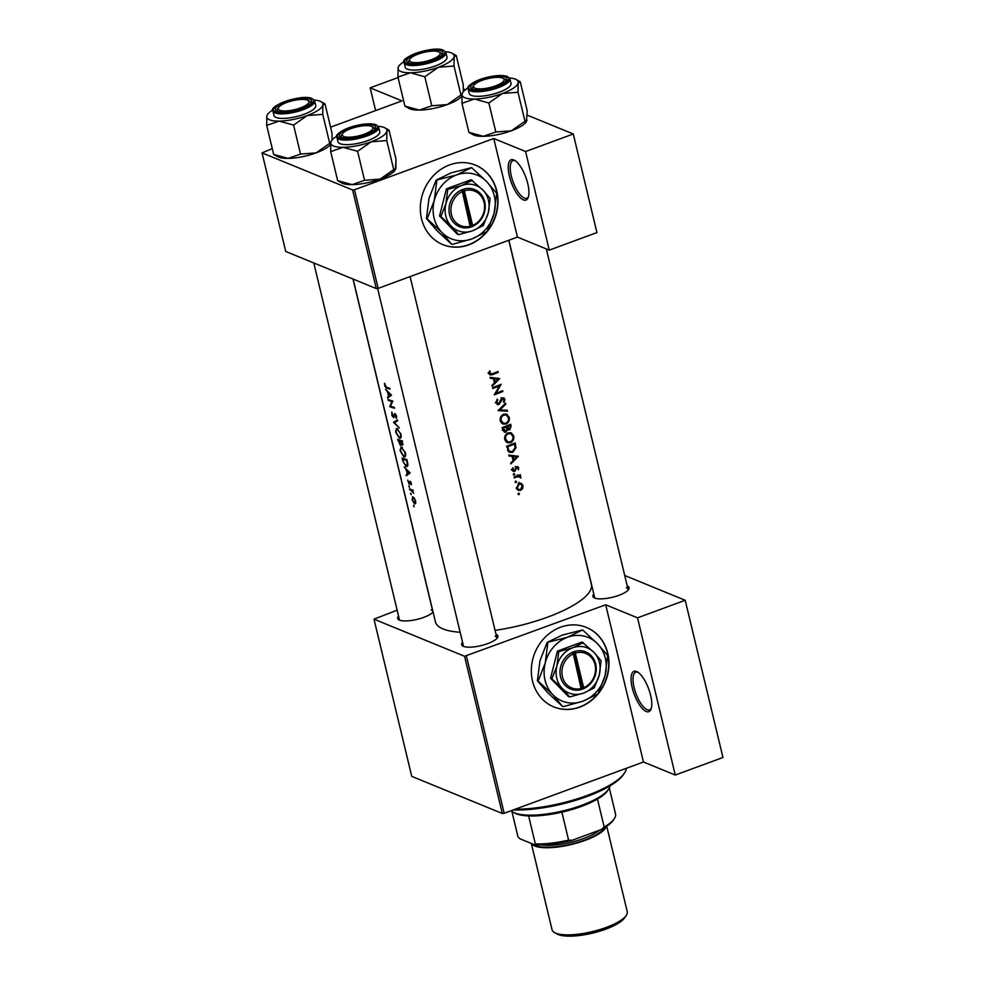 <?xml version="1.0" encoding="UTF-8"?>
<svg xmlns="http://www.w3.org/2000/svg" width="985" height="985" viewBox="0 0 985 985"><rect width="100%" height="100%" fill="white"/><g stroke="black" fill="none" stroke-linecap="round" stroke-linejoin="round"><path stroke-width="1.48" d="M523.392 199.893A21.485 7.695 69.8 0 1 509.417 176.155A21.485 7.695 69.8 0 1 513.801 159.927A21.485 7.695 69.8 0 1 514.515 160.272A21.485 7.695 69.8 0 1 525.818 177.251A21.485 7.695 69.8 0 1 528.219 197.505A21.485 7.695 69.8 0 1 523.392 199.893M515.303 160.777A20.045 7.19 -110.2 0 0 512.926 160.629A20.045 7.19 -110.2 0 0 512.101 178.925A20.045 7.19 -110.2 0 0 524.328 198.096A20.045 7.19 -110.2 0 0 526.778 198.268A20.045 7.19 -110.2 0 0 528.502 196.618M646.222 711.49A21.485 7.695 69.8 0 1 632.235 687.739A21.485 7.695 69.8 0 1 636.618 671.511A21.485 7.695 69.8 0 1 637.344 671.868A21.485 7.695 69.8 0 1 648.647 688.835A21.485 7.695 69.8 0 1 651.048 709.101A21.485 7.695 69.8 0 1 646.222 711.49M638.132 672.361A20.045 7.19 -110.2 0 0 635.744 672.226A20.045 7.19 -110.2 0 0 634.919 690.522A20.045 7.19 -110.2 0 0 647.157 709.692A20.045 7.19 -110.2 0 0 649.595 709.853A20.045 7.19 -110.2 0 0 651.319 708.203M607.794 653.326A42.971 38.107 112.3 0 0 586.444 627.42A42.971 38.107 112.3 0 0 545.321 637.049A42.971 38.107 112.3 0 0 532.516 681.041A42.971 38.107 112.3 0 0 553.865 706.934A42.971 38.107 112.3 0 0 594.989 697.318A42.971 38.107 112.3 0 0 607.794 653.326M598.264 693.292A42.971 38.107 112.3 0 0 607.548 653.227A42.971 38.107 112.3 0 0 586.321 627.371M627.236 585.989A18.616 5.418 166.5 0 1 627.322 586.026A18.616 5.418 166.5 0 1 628.639 589.498A18.616 5.418 166.5 0 1 612.953 597.144A18.616 5.418 166.5 0 1 594.706 598.043A18.616 5.418 166.5 0 1 594.152 597.784A18.616 5.418 166.5 0 1 593.82 594.017M508.876 240.242L594.62 597.378A17.188 4.999 -13.5 0 0 595.112 598.19M495.984 634.303A18.616 5.418 166.5 0 1 496.083 634.34A18.616 5.418 166.5 0 1 497.4 637.812A18.616 5.418 166.5 0 1 481.702 645.458A18.616 5.418 166.5 0 1 463.455 646.357A18.616 5.418 166.5 0 1 462.901 646.098A18.616 5.418 166.5 0 1 462.568 642.331M463.369 645.692L377.6 288.42L463.369 645.692A17.188 4.999 -13.5 0 0 463.861 646.505M433.055 612.017A18.616 5.418 166.5 0 1 417.074 619.38A18.616 5.418 166.5 0 1 399.442 620.119A18.616 5.418 166.5 0 1 398.9 619.861A18.616 5.418 166.5 0 1 398.556 616.105M399.368 619.454L313.784 262.958L399.368 619.454A17.188 4.999 -13.5 0 0 399.848 620.267M496.809 191.028A42.971 38.107 112.3 0 0 475.459 165.135A42.971 38.107 112.3 0 0 434.323 174.751A42.971 38.107 112.3 0 0 421.531 218.744A42.971 38.107 112.3 0 0 442.868 244.637A42.971 38.107 112.3 0 0 484.004 235.021A42.971 38.107 112.3 0 0 496.809 191.028M487.279 231.007A42.971 38.107 112.3 0 0 496.563 190.93A42.971 38.107 112.3 0 0 475.336 165.074M490.321 378.289L493.448 378.659L494.458 382.882L491.995 385.307L492.217 386.219L499.703 378.572L490.099 377.366L490.321 378.289M498.755 403.715L496.846 402.434L497.807 399.848L497.179 399.221L495.947 402.767L497.425 404.552L498.952 404.552L502.658 398.642L504.049 399.578L503.409 401.831L504.111 402.385L504.911 399.307L503.754 397.792L501.267 398.851L498.755 403.715L495.369 402.693M501.747 398.26L504.049 399.578M505.613 403.197L498.078 410.61L507.534 411.213L507.324 410.314L499.912 409.858L505.834 404.096L505.613 403.197M508.1 432.895C505.428 434.225 504.32 436.441 504.776 439.519L507.398 442.708L510.501 442.684C513.16 441.329 514.232 439.076 513.702 435.936L511.24 432.858L508.1 432.895M515.143 442.893A80.204 23.357 166.5 0 1 506.635 446.242L509.54 452.361L512.68 452.287L516.005 447.867L515.143 442.893M513.875 473.625L513.333 474.671L514.256 475.189L514.786 474.13L513.739 473.699M513.333 474.671L514.256 475.189L513.394 474.832M512.631 467.838L512.237 470.104L513.308 471.421L514.564 471.421L516.965 467.481L518.012 468.035L518.307 469.833L518.763 467.74L516.731 466.656L514.33 470.596L513.013 469.771L513.357 468.171L512.631 467.838M514.33 470.596L512.163 469.426M517.876 466.631L516.731 466.656M516.054 467.112L518.012 468.035M508.974 456.006L512.101 456.375L513.111 460.598L510.661 463.024L510.883 463.935L518.356 456.289L508.752 455.082L508.974 456.006M489.422 370.988L488.942 373.611L490.025 375.014L492.512 374.632A80.204 23.357 -13.5 0 0 498.213 372.355L498.004 371.517A80.204 23.357 166.5 0 1 492.401 373.771L489.853 373.315L490.21 371.222L489.422 370.988M488.055 373.093L490.505 374.103L488.868 372.921M520.314 474.659A80.204 23.357 166.5 0 1 514.035 477.085L514.232 477.922A80.204 23.357 -13.5 0 0 516.374 477.122L518.566 476.444L520.979 477.934L519.6 475.866A80.204 23.357 -13.5 0 0 520.511 475.496L520.314 474.659M520.006 476.001L518.467 475.398M517.211 475.89L520.228 477.269M518.553 493.116L518.012 494.162L518.935 494.667L519.464 493.62L518.418 493.19M518.012 494.162L518.935 494.667L518.073 494.322M521.028 483.229L518.972 483.315L516.546 488.067L518.393 490.358L520.659 490.358L522.653 488.56L523.047 485.568L521.176 483.278M515.66 481.037L515.118 482.084L516.029 482.601L516.571 481.542L515.512 481.111M515.118 482.084L516.029 482.601L515.167 482.244M505.317 426.394L506.462 426.862L506.906 429.201L509.75 429.879L511.104 426.062L510.661 424.239A80.204 23.357 166.5 0 1 502.153 427.588L504.32 432.169L505.945 432.156L507.706 429.522L508.285 429.916M503.63 414.242C500.946 415.584 499.838 417.788 500.294 420.866L502.916 424.055L506.019 424.03C508.691 422.676 509.75 420.423 509.233 417.283L506.77 414.205L503.63 414.242M501.082 384.31A80.204 23.357 166.5 0 1 492.562 387.659L492.771 388.496A80.204 23.357 -13.5 0 0 499.493 385.886L494.285 394.825A80.204 23.357 -13.5 0 0 502.806 391.488L502.596 390.651A80.204 23.357 166.5 0 1 495.947 393.298L501.082 384.31M508.765 240.278L591.369 584.351A80.204 23.357 166.5 0 1 495.049 630.375M460.155 632.259A80.204 23.357 166.5 0 1 443.115 628.947A80.204 23.357 166.5 0 1 435.395 621.794L353.123 279.075M384.482 383.251L384.889 386.403L386.613 388.065A80.204 23.357 -13.5 0 0 389.998 389.075L389.789 388.238A80.204 23.357 166.5 0 1 386.452 387.253L384.482 383.251M391.464 395.17L385.566 389.198L387.548 392.067L388.57 396.29L387.684 398.038L391.464 395.17M392.867 401.03A80.204 23.357 166.5 0 1 388.028 399.479L388.225 400.316A80.204 23.357 -13.5 0 0 391.931 401.572L389.752 406.645A80.204 23.357 -13.5 0 0 394.591 408.209L394.382 407.371A80.204 23.357 166.5 0 1 390.491 406.177L392.867 401.03M393.938 417.369L395.059 414.377L396.327 418.403L396.623 416.15L394.837 413.528L393.163 416.754L391.808 412.001L391.919 415.658L393.692 417.591M394.296 416.298L393.163 416.754M394.554 414.808L395.675 414.156M397.398 419.918L393.507 422.306L399.319 427.933L394.456 422.737L397.62 420.817L397.398 419.918M397.066 428.512L395.601 431.024L395.871 432.563L399.442 438.325C400.993 438.547 401.498 437.143 400.944 434.126L396.339 428.487M400.846 445.158L400.193 445.392L400.981 444.001L402.299 445.392L402.446 440.96A80.204 23.357 166.5 0 1 397.62 439.409L400.575 445.405M401.535 447.165L400.082 449.677L400.353 451.216L403.912 456.978C405.475 457.2 405.968 455.796 405.414 452.78L400.809 447.141M407.63 465.979L406.152 466.521L407.901 464.403L406.928 459.613A80.204 23.357 166.5 0 1 402.089 458.062L402.791 460.955L406.152 466.521L407.039 466.545M410.117 472.886L404.219 466.915L406.214 469.783L407.224 474.007L406.349 475.755L410.117 472.886M407.716 480.089L409.169 484.226L410.179 482.047L411.238 484.805L411.336 483.216L409.969 481.209L408.947 483.389L407.716 480.089M409.92 482.182L410.733 481.85M409.034 485.802L409.403 487.353L408.812 486.036M412.924 490.087A80.204 23.357 166.5 0 1 409.501 488.905L409.698 489.742A80.204 23.357 -13.5 0 0 410.782 490.161L413.638 493.288L412.58 490.764A80.204 23.357 -13.5 0 0 413.121 490.924L412.924 490.087M410.807 493.214L411.188 494.765L410.597 493.46M412.912 496.933L412.075 499.826L414.599 503.988L415.633 503.458L415.621 501.045L414.389 498.275L412.395 496.908M415.535 503.643L414.599 503.988L415.633 503.458M413.712 505.293L414.082 506.844L413.491 505.527M352.618 189.982L354.477 189.773L378.154 288.359L376.282 288.568L352.618 189.982L262.047 152.872L272.266 148.624M330.591 127.163L401.978 100.889L370.151 87.837L398.051 77.569M466.422 656.059L504.172 813.278L502.301 813.487L464.563 656.281L605.701 604.79L637.529 617.829L685.203 600.284L624.712 575.486M504.172 813.278L643.451 761.996L605.701 604.79M354.477 189.773L493.756 138.503L517.433 237.089L549.248 250.128L525.584 151.542L573.258 133.985L527.394 115.196M465.363 89.77L463.393 88.958M573.258 133.985L596.935 232.583L549.248 250.128M378.154 288.359L517.433 237.089M262.047 152.872L285.724 251.458L376.282 288.568M525.584 151.542L493.756 138.503M442.757 244.588A42.971 38.107 112.3 0 0 486.627 231.807M464.563 656.281L373.992 619.159L397.14 610.171M685.203 600.284L722.953 757.49L675.267 775.047L643.451 761.996M502.301 813.487L411.742 776.365L373.992 619.159M627.987 590.298A17.188 4.999 -13.5 0 0 628.048 589.35A17.188 4.999 -13.5 0 0 626.386 587.823M496.736 638.612A17.188 4.999 -13.5 0 0 496.797 637.664A17.188 4.999 -13.5 0 0 495.147 636.138M432.723 612.375A17.188 4.999 -13.5 0 0 432.797 611.439A17.188 4.999 -13.5 0 0 431.135 609.9M553.742 706.885A42.971 38.107 112.3 0 0 597.612 694.093M637.529 617.829L675.267 775.047M409.021 473.785L406.128 474.844M410.129 472.935L407.224 474.007M409.095 472.665L407.593 473.736L406.793 470.399L409.649 472.468M410.055 472.825L407.593 473.736M411.422 483.906L410.782 484.14M409.957 482.121L409.304 482.354M412.986 490.358L412.001 490.715M410.708 489.373L409.698 489.742M497.093 371.899L498.213 372.355M489.717 373.783L489.065 373.98M488.942 372.293L489.84 372.662M415.165 500.909L414.402 503.15L412.456 499.986L413.109 497.77L415.547 500.774M415.793 502.806L414.402 503.15M413.651 497.413L412.727 497.757L413.774 497.523M402.742 459.072A80.204 23.357 -13.5 0 0 406.583 460.315L407.285 463.787L405.955 465.683L403.752 462.851L402.742 459.072L403.788 458.69M407.864 465.252L405.955 465.683M404.872 452.681C405.34 455.119 404.946 456.277 403.715 456.141L400.784 451.364C400.267 448.963 400.587 447.843 401.745 448.003L405.352 452.497M405.586 455.686L403.715 456.141M402.299 447.559L401.166 447.978L402.496 447.719M402.102 441.662L402.089 444.555L400.476 441.194A80.204 23.357 -13.5 0 0 402.102 441.662L402.582 441.489M403.136 444.26L402.089 444.555M401.658 440.751L400.476 441.194M399.972 441.034L399.996 444.555L398.26 440.43A80.204 23.357 -13.5 0 0 399.972 441.034L401.129 440.615M400.981 444.284L399.996 444.555M399.307 440.036L398.26 440.43M400.402 434.028C400.858 436.466 400.476 437.623 399.245 437.488L396.315 432.71C395.785 430.31 396.105 429.189 397.263 429.349L400.87 433.856M401.104 437.032L399.245 437.488M397.817 428.918L396.684 429.325L398.026 429.066M397.608 420.804L393.507 422.306M397.09 421.124L393.544 422.43M396.746 417.221L395.822 417.566M390.762 406.276L389.752 406.645M390.491 406.165L389.703 406.46M392.904 401.215L391.931 401.572M389.247 399.947L388.225 400.316M390.356 396.068L387.462 397.127M391.476 395.231L388.57 396.29M390.442 394.948L388.94 396.019L388.139 392.683L390.996 394.751M391.402 395.12L388.94 396.019M508.802 455.267L512.101 456.375M516.731 456.892L513.887 459.823L513.087 456.486L516.731 456.892L510.686 455.501L513.087 456.486M512.828 459.379L513.887 459.823M516.509 467.062L518.763 467.74M515.684 467.616L516.46 467.937M514.65 470.399L515.463 470.731M513.037 469.734L512.126 470.424M512.372 470.522L514.564 471.421M512.619 467.875L513.357 468.171M519.378 475.041L520.511 475.496M517.26 474.905L521.016 477.122M518.713 476.174L518.676 476.986M520.228 477.627L520.979 477.934M519.058 482.416L520.745 484.62M522.013 485.137L523.047 485.568M521.915 488.252L522.653 488.56M518.307 489.348L520.659 490.358M518.258 489.373L517.297 489.582M522.284 485.864L520.462 489.533L518.726 489.533L517.334 487.772L519.169 484.152L520.856 484.127L522.284 485.864M516.435 487.415L517.334 487.772M518.172 483.733L519.169 484.152M515.106 447.498L516.005 447.867M511.301 451.721L512.68 452.287M509.91 451.438L508.482 451.647M507.731 446.747A80.204 23.357 -13.5 0 0 514.502 444.087L515.106 447.707L512.483 451.45L510.131 451.536L508.851 450.391L507.731 446.747L506.647 446.303M513.37 443.632L514.502 444.087M507.521 449.849L508.851 450.391M510.058 432.575L511.092 433.856M512.569 435.469L513.702 435.936M509.085 442.105L510.501 442.684M507.731 441.834L506.228 442.006M512.865 436.33C513.296 438.867 512.446 440.714 510.304 441.846L507.792 441.859L505.662 439.15C505.268 436.65 506.142 434.841 508.309 433.732L510.759 433.695L512.865 436.33M504.64 438.731L505.662 439.15M505.268 440.812L507.792 441.859M507.275 433.301L508.309 433.732M507.866 428.746L509.75 429.879M503.938 430.974L505.945 432.156M508.9 424.978L510.292 426.567L509.54 429.041L506.265 428.093M509.54 429.041L507.324 426.517A80.204 23.357 -13.5 0 0 510.021 425.434M505.551 426.308L507.46 427.084M506.191 426.049L507.324 426.517M506.906 429.201L505.748 431.319L502.313 430.31M505.748 431.319L503.249 428.093A80.204 23.357 -13.5 0 0 506.462 426.862M502.448 428.844L503.532 429.288M502.165 427.65L503.249 428.093M505.576 413.922L506.61 415.202M508.088 416.815L509.233 417.283M504.603 423.452L506.019 424.03M503.249 423.181L501.759 423.353M508.395 417.677C508.814 420.226 507.964 422.06 505.822 423.193L503.323 423.205L501.18 420.509C500.786 417.997 501.66 416.187 503.827 415.079L506.278 415.042L508.395 417.677M500.158 420.078L501.18 420.509M500.786 422.171L503.323 423.205M502.793 414.648L503.827 415.079M505.046 403.776L505.834 404.096M499.099 409.526L499.912 409.858M505.33 410.203L507.534 411.213M505.354 410.314L498.755 409.834M496.945 399.491L497.807 399.848M495.861 402.028L496.846 402.434M503.581 398.765L504.911 399.307M501.008 399.393L501.722 399.688M500.442 400.981L501.18 401.277M496.945 403.345L498.952 404.552M495.246 393.015L495.947 393.298M501.685 391.033L502.806 391.488M498.373 385.418L499.493 385.886M490.136 377.55L493.448 378.659M498.065 379.176L495.233 382.106L494.433 378.769L498.065 379.176L492.032 377.784L494.433 378.769M494.162 381.663L495.233 382.106M370.151 87.837L375.617 110.591M515.217 809.202A71.609 20.857 -13.5 0 0 587.159 795.474A71.609 20.857 -13.5 0 0 624.379 773.176L623.333 774.702A70.181 20.439 166.5 0 1 586.875 796.545A70.181 20.439 166.5 0 1 513.197 809.953M624.379 773.176A71.609 20.857 -13.5 0 0 626.337 768.3M286.844 102.428A15.76 4.593 -13.5 0 0 278.656 107.34A15.76 4.593 -13.5 0 0 283.939 110.96A15.76 4.593 -13.5 0 0 300.314 107.956A15.76 4.593 -13.5 0 0 307.849 100.335A15.76 4.593 -13.5 0 0 286.844 102.428A15.76 4.593 -13.5 0 0 278.656 107.34A15.76 4.593 -13.5 0 0 283.939 110.96A15.76 4.593 -13.5 0 0 300.314 107.956A15.76 4.593 -13.5 0 0 307.849 100.335A15.76 4.593 -13.5 0 0 286.844 102.428M277.671 111.342A17.188 4.999 166.5 0 1 277.191 110.542A17.188 4.999 166.5 0 1 277.622 108.867A17.188 4.999 166.5 0 0 277.191 110.542A17.188 4.999 -13.5 0 0 277.671 111.342A17.188 4.999 166.5 0 1 277.191 110.542A17.188 4.999 -13.5 0 0 277.671 111.342M309.462 101.221A17.188 4.999 166.5 0 1 310.607 102.514A17.188 4.999 166.5 0 1 310.546 103.45A17.188 4.999 -13.5 0 0 310.607 102.514A17.188 4.999 -13.5 0 0 308.958 100.987A17.188 4.999 -13.5 0 1 310.607 102.514A17.188 4.999 166.5 0 1 310.546 103.45A17.188 4.999 -13.5 0 0 310.607 102.514A17.188 4.999 166.5 0 0 309.462 101.221L307.849 100.335L309.462 101.221M331.982 132.938L332.105 139.981L331.982 132.938L325.013 103.93L322.883 104.989A28.824 8.397 166.5 0 1 307.172 115.565L322.748 114.346L322.883 104.989L325.013 103.93L331.982 132.938M279.149 121.093A28.824 8.397 166.5 0 1 269.607 119.813A28.824 8.397 166.5 0 1 266.824 116.045L266.689 125.403L279.149 121.093L293.592 125.083L307.172 115.565L322.748 114.346L322.883 104.989A28.824 8.397 166.5 0 1 307.172 115.565A28.824 8.397 -13.5 0 1 279.149 121.093A28.824 8.397 166.5 0 1 269.607 119.813A28.824 8.397 166.5 0 1 266.824 116.045A28.824 8.397 166.5 0 1 267.563 114.445A28.824 8.397 166.5 0 1 272.833 109.988A28.824 8.397 166.5 0 0 267.563 114.445L267.563 114.445A28.824 8.397 166.5 0 0 266.824 116.045L266.689 125.403L279.149 121.093L293.592 125.083L307.172 115.565A28.824 8.397 -13.5 0 1 279.149 121.093M277.265 111.194A18.616 5.418 166.5 0 1 276.723 110.936A18.616 5.418 166.5 0 1 286.241 101.714A18.616 5.418 166.5 0 1 309.893 99.189A18.616 5.418 166.5 0 1 311.211 102.662A18.616 5.418 166.5 0 1 295.512 110.295A18.616 5.418 166.5 0 1 277.265 111.194A18.616 5.418 166.5 0 1 276.723 110.936A18.616 5.418 166.5 0 1 286.241 101.714A18.616 5.418 166.5 0 1 309.893 99.189A18.616 5.418 166.5 0 1 311.211 102.662A18.616 5.418 166.5 0 1 295.512 110.295A18.616 5.418 166.5 0 1 277.265 111.194M278.299 108.067A17.188 4.999 -13.5 0 0 277.191 110.542A17.188 4.999 -13.5 0 1 278.299 108.067M276.034 117.449A21.485 6.255 -13.5 0 0 300.277 115.54A21.485 6.255 -13.5 0 0 315.742 105.506A21.485 6.255 -13.5 0 1 300.277 115.54A21.485 6.255 -13.5 0 1 276.034 117.449A21.485 6.255 -13.5 0 1 273.965 115.54A21.485 6.255 -13.5 0 0 276.034 117.449M300.548 154.091L288.1 158.4L273.658 154.411L266.689 125.403L273.658 154.411L288.1 158.4A28.824 8.397 166.5 0 1 277.708 156.713L274.125 154.744L277.708 156.713A28.824 8.397 166.5 0 0 288.1 158.4A28.824 8.397 166.5 0 0 316.123 152.872L300.548 154.091L293.592 125.083L300.548 154.091L288.1 158.4A28.824 8.397 166.5 0 0 316.123 152.872L300.548 154.091M329.716 143.354L322.748 114.346L329.716 143.354L316.123 152.872A28.824 8.397 166.5 0 0 330.566 144.598A28.824 8.397 166.5 0 1 316.123 152.872L329.716 143.354L330.615 143.847L329.716 143.354M314.24 100.051A28.824 8.397 166.5 0 1 320.962 101.627A28.824 8.397 166.5 0 1 322.883 104.989A28.824 8.397 166.5 0 0 320.962 101.627L324.496 103.573L320.962 101.627A28.824 8.397 166.5 0 0 314.24 100.051M350.857 128.666A15.76 4.593 -13.5 0 0 342.669 133.566A15.76 4.593 -13.5 0 0 347.951 137.198A15.76 4.593 -13.5 0 0 364.315 134.182A15.76 4.593 -13.5 0 0 371.85 126.56A15.76 4.593 -13.5 0 0 350.857 128.666A15.76 4.593 -13.5 0 0 342.669 133.566A15.76 4.593 -13.5 0 0 347.951 137.198A15.76 4.593 -13.5 0 0 364.315 134.182A15.76 4.593 -13.5 0 0 371.85 126.56A15.76 4.593 -13.5 0 0 350.857 128.666M341.672 137.58A17.188 4.999 166.5 0 1 341.192 136.767A17.188 4.999 166.5 0 1 341.635 135.093A17.188 4.999 166.5 0 0 341.192 136.767A17.188 4.999 -13.5 0 0 341.672 137.58A17.188 4.999 166.5 0 1 341.192 136.767A17.188 4.999 -13.5 0 0 341.672 137.58M373.463 127.459A17.188 4.999 166.5 0 1 374.62 128.739A17.188 4.999 166.5 0 1 374.546 129.688A17.188 4.999 -13.5 0 0 374.62 128.739A17.188 4.999 -13.5 0 0 372.958 127.213A17.188 4.999 -13.5 0 1 374.62 128.739A17.188 4.999 166.5 0 1 374.546 129.688A17.188 4.999 -13.5 0 0 374.62 128.739A17.188 4.999 166.5 0 0 373.463 127.459L371.85 126.56L373.463 127.459M342.571 183.358A28.824 8.397 166.5 0 1 341.721 182.951L337.658 180.649L330.701 151.641L343.149 147.331L357.592 151.321L371.185 141.803L386.76 140.584L386.896 131.227L389.026 130.168L395.982 159.176L395.416 169.679L395.847 168.533L393.717 169.592L386.76 140.584L386.896 131.227A28.824 8.397 166.5 0 1 371.185 141.803A28.824 8.397 166.5 0 1 343.149 147.331A28.824 8.397 166.5 0 1 330.837 142.283L330.701 151.641L343.149 147.331L357.592 151.321L371.185 141.803L386.76 140.584L393.717 169.592L380.136 179.11L364.561 180.329L357.592 151.321L364.561 180.329L352.101 184.626L337.658 180.649L341.721 182.951A28.824 8.397 166.5 0 0 342.571 183.358A28.824 8.397 166.5 0 0 352.101 184.626L337.658 180.649L330.701 151.641L330.837 142.283A28.824 8.397 166.5 0 1 331.563 140.683A28.824 8.397 166.5 0 1 336.845 136.225A28.824 8.397 166.5 0 0 331.563 140.683L330.837 142.283A28.824 8.397 166.5 0 1 331.563 140.683L330.837 142.283A28.824 8.397 166.5 0 0 343.149 147.331A28.824 8.397 166.5 0 0 371.185 141.803A28.824 8.397 166.5 0 0 386.896 131.227L389.026 130.168L395.982 159.176L395.847 168.533L380.136 179.11A28.824 8.397 166.5 0 1 352.101 184.626A28.824 8.397 166.5 0 1 342.571 183.358M378.24 126.277A28.824 8.397 166.5 0 1 384.113 127.459A28.824 8.397 166.5 0 1 384.963 127.865A28.824 8.397 166.5 0 1 386.896 131.227A28.824 8.397 166.5 0 0 384.963 127.865L388.496 129.811L384.963 127.865A28.824 8.397 166.5 0 0 384.113 127.459A28.824 8.397 166.5 0 0 378.24 126.277M373.894 125.415A18.616 5.418 166.5 0 1 375.211 128.887A18.616 5.418 166.5 0 1 359.525 136.533A18.616 5.418 166.5 0 1 341.278 137.432A18.616 5.418 166.5 0 1 340.724 137.174A18.616 5.418 166.5 0 1 350.241 127.939A18.616 5.418 166.5 0 1 373.894 125.415A18.616 5.418 166.5 0 1 375.211 128.887A18.616 5.418 166.5 0 1 359.525 136.533A18.616 5.418 166.5 0 1 341.278 137.432A18.616 5.418 166.5 0 1 340.724 137.174A18.616 5.418 166.5 0 1 350.241 127.939A18.616 5.418 166.5 0 1 373.894 125.415M337.978 141.766A21.485 6.255 -13.5 0 0 340.047 143.687A21.485 6.255 -13.5 0 0 364.278 141.766A21.485 6.255 -13.5 0 0 379.754 131.744A21.485 6.255 -13.5 0 1 364.278 141.766A21.485 6.255 -13.5 0 1 340.047 143.687A21.485 6.255 -13.5 0 1 337.978 141.766L336.882 137.235C335.109 135.277 339.209 132.064 349.183 127.619C360.658 123.864 369.646 122.916 376.171 124.775L378.671 127.213A21.485 6.255 166.5 0 1 363.194 137.235A21.485 6.255 166.5 0 1 338.951 139.156A21.485 6.255 166.5 0 1 336.882 137.235C335.109 135.277 339.209 132.064 349.183 127.619C360.658 123.864 369.646 122.916 376.171 124.775L378.671 127.213A21.485 6.255 166.5 0 1 363.194 137.235A21.485 6.255 166.5 0 1 338.951 139.156A21.485 6.255 166.5 0 1 336.882 137.235L337.978 141.766M395.108 170.134A28.824 8.397 166.5 0 1 380.136 179.11L364.561 180.329L352.101 184.626A28.824 8.397 166.5 0 0 380.136 179.11A28.824 8.397 166.5 0 0 395.108 170.134L395.108 170.134M342.3 134.292A17.188 4.999 -13.5 0 0 341.192 136.767A17.188 4.999 -13.5 0 1 342.3 134.292M495.566 85.867A15.76 4.593 -13.5 0 0 503.101 78.246A15.76 4.593 -13.5 0 0 482.096 80.351A15.76 4.593 -13.5 0 0 473.908 85.252A15.76 4.593 -13.5 0 0 479.202 88.884A15.76 4.593 -13.5 0 0 495.566 85.867M503.101 78.246L504.714 79.132A17.188 4.999 166.5 0 1 505.859 80.425A17.188 4.999 166.5 0 1 505.798 81.373A17.188 4.999 -13.5 0 0 505.859 80.425A17.188 4.999 -13.5 0 0 504.209 78.898M473.551 85.978A17.188 4.999 -13.5 0 0 472.443 88.453A17.188 4.999 -13.5 0 0 472.923 89.266A17.188 4.999 166.5 0 1 472.443 88.453A17.188 4.999 166.5 0 1 472.874 86.779L473.908 85.252M495.812 132.002L483.352 136.312A28.824 8.397 166.5 0 1 473.81 135.043A28.824 8.397 166.5 0 1 472.96 134.637L468.909 132.322L461.953 103.326L474.401 99.017L488.843 103.006L502.424 93.489L517.999 92.27L518.135 82.912L520.265 81.853L527.234 110.862L526.359 121.82A28.824 8.397 166.5 0 1 511.387 130.783L495.812 132.002L488.843 103.006M509.491 77.963A28.824 8.397 166.5 0 1 515.364 79.145A28.824 8.397 166.5 0 1 516.214 79.539A28.824 8.397 166.5 0 1 518.135 82.912A28.824 8.397 166.5 0 1 502.424 93.489A28.824 8.397 166.5 0 1 474.401 99.017A28.824 8.397 166.5 0 1 462.088 93.969L461.953 103.326M505.145 77.101A18.616 5.418 166.5 0 1 506.462 80.573A18.616 5.418 166.5 0 1 490.776 88.219A18.616 5.418 166.5 0 1 472.517 89.118A18.616 5.418 166.5 0 1 471.975 88.859A18.616 5.418 166.5 0 1 481.493 79.625A18.616 5.418 166.5 0 1 505.145 77.101M468.134 88.921L469.217 93.452A21.485 6.255 -13.5 0 0 471.286 95.373A21.485 6.255 -13.5 0 0 495.529 93.452A21.485 6.255 -13.5 0 0 511.006 83.417L509.91 78.898A21.485 6.255 166.5 0 1 494.445 88.921A21.485 6.255 166.5 0 1 470.202 90.842A21.485 6.255 166.5 0 1 468.134 88.921C466.361 86.963 470.461 83.75 480.434 79.305C491.909 75.549 500.897 74.601 507.423 76.461L509.91 78.898M516.214 79.539L520.265 81.853M527.098 120.219L524.968 121.278L517.999 92.27M524.968 121.278L511.387 130.783A28.824 8.397 166.5 0 1 483.352 136.312L468.909 132.322M462.815 92.368L462.088 93.969A28.824 8.397 166.5 0 1 462.815 92.368A28.824 8.397 166.5 0 1 468.084 87.899M431.553 59.629A15.76 4.593 -13.5 0 0 439.088 52.02A15.76 4.593 -13.5 0 0 418.096 54.113A15.76 4.593 -13.5 0 0 409.908 59.026A15.76 4.593 -13.5 0 0 415.19 62.646A15.76 4.593 -13.5 0 0 431.553 59.629M439.088 52.02L440.714 52.907A17.188 4.999 166.5 0 1 441.859 54.2A17.188 4.999 166.5 0 1 441.797 55.135A17.188 4.999 -13.5 0 0 441.859 54.2A17.188 4.999 -13.5 0 0 440.209 52.661M409.551 59.753A17.188 4.999 -13.5 0 0 408.43 62.215A17.188 4.999 -13.5 0 0 408.923 63.028A17.188 4.999 166.5 0 1 408.43 62.215A17.188 4.999 166.5 0 1 408.873 60.553L409.908 59.026M461.866 95.533L460.955 95.04L453.999 66.032L454.134 56.674L456.264 55.616L463.221 84.624L463.356 91.667M445.479 51.737A28.824 8.397 166.5 0 1 452.201 53.313A28.824 8.397 166.5 0 1 454.134 56.674A28.824 8.397 166.5 0 1 438.423 67.251A28.824 8.397 -13.5 0 1 410.388 72.779A28.824 8.397 166.5 0 1 400.846 71.499A28.824 8.397 166.5 0 1 398.075 67.731L397.94 77.089L410.388 72.779L424.831 76.768L438.423 67.251L453.999 66.032M408.516 62.88A18.616 5.418 166.5 0 1 407.962 62.621A18.616 5.418 166.5 0 1 417.48 53.399A18.616 5.418 166.5 0 1 441.132 50.875A18.616 5.418 166.5 0 1 442.462 54.347A18.616 5.418 166.5 0 1 426.764 61.981A18.616 5.418 166.5 0 1 408.516 62.88M407.285 69.135A21.485 6.255 -13.5 0 0 431.529 67.226A21.485 6.255 -13.5 0 0 446.993 57.192L445.91 52.661A21.485 6.255 166.5 0 1 430.433 62.695A21.485 6.255 166.5 0 1 406.202 64.604A21.485 6.255 166.5 0 1 404.133 62.695L405.217 67.226A21.485 6.255 -13.5 0 0 407.285 69.135M460.955 95.04L447.375 104.558L431.799 105.777L419.351 110.086L404.909 106.097L397.94 77.089M431.799 105.777L424.831 76.768M404.909 106.097L408.96 108.399A28.824 8.397 166.5 0 0 419.351 110.086A28.824 8.397 166.5 0 0 447.375 104.558A28.824 8.397 166.5 0 0 461.817 96.284M398.814 66.13L398.075 67.731A28.824 8.397 166.5 0 1 398.814 66.13A28.824 8.397 166.5 0 1 404.084 61.673M511.092 810.729A51.565 15.009 -13.5 0 0 513.074 812.157A51.565 15.009 -13.5 0 0 514.589 812.884A51.565 15.009 -13.5 0 0 565.131 810.396A51.565 15.009 -13.5 0 0 608.582 789.231A51.565 15.009 -13.5 0 0 609.986 785.87M608.582 789.231L607.548 790.758A50.124 14.603 166.5 0 1 597.452 799.057A50.124 14.603 166.5 0 1 561.881 812.157A50.124 14.603 166.5 0 1 528.613 815.925A50.124 14.603 166.5 0 1 516.165 813.745A50.124 14.603 166.5 0 1 514.687 813.056L513.074 812.157M609.309 788.012L615.625 814.336A50.124 14.603 -13.5 0 1 614.271 818.732A50.124 14.603 -13.5 0 1 604.174 827.043L601.121 829.616L572.285 840.23A48.696 14.184 166.5 0 1 533.993 844.551L519.932 838.789L517.975 836.782L511.88 811.394M597.452 799.057L604.174 827.043M561.881 812.157L568.591 840.131L572.285 840.23M533.993 844.551L535.323 843.899A50.124 14.603 -13.5 0 0 568.591 840.131M528.613 815.925L535.323 843.899M614.271 818.732L613.236 820.259A48.696 14.184 166.5 0 1 601.121 829.616M626.251 915.422L624.601 917.86A36.383 10.589 166.5 0 1 605.689 929.187A36.383 10.589 166.5 0 1 557.214 934.039L554.617 932.623A38.674 11.266 -13.5 0 0 606.157 927.451A38.674 11.266 -13.5 0 0 626.251 915.422A38.674 11.266 -13.5 0 0 627.236 911.654L606.735 826.243M531.334 843.468L552.043 929.717A38.674 11.266 -13.5 0 0 554.617 932.623M531.518 843.542A38.674 11.266 -13.5 0 0 585.238 840.328A38.674 11.266 -13.5 0 0 606.194 826.612M573.319 653.88L581.322 689.512L583.834 688.589A20.045 17.779 112.3 0 0 595.679 663.976A20.045 17.779 112.3 0 0 574.895 651.38L572.371 652.255L573.319 653.88A18.616 16.511 112.3 0 0 562.41 676.695A18.616 16.511 112.3 0 0 581.618 688.416M572.384 652.304A20.045 17.779 112.3 0 0 560.539 676.904A20.045 17.779 112.3 0 0 581.322 689.512M594.25 687.899L599.299 674.959L601.133 660.713L593.869 652.316L582.049 642.06L557.424 651.122L550.541 678.308L568.296 696.42L569.625 696.961L583.551 693.095L594.25 687.899M583.379 642.602L572.667 647.798L558.754 651.664L557.424 651.122M558.754 651.664L556.919 665.922L551.871 678.85L550.541 678.308M551.871 678.85L562.361 688.564L569.625 696.961M547.832 642.737L545.259 662.856L538.13 681.103L552.93 694.819A34.377 30.486 112.3 0 0 582.849 701.209A34.377 30.486 112.3 0 0 605.086 675.624A34.377 30.486 112.3 0 0 597.415 643.648A34.377 30.486 112.3 0 0 567.495 637.258A34.377 30.486 112.3 0 0 545.259 662.856A34.377 30.486 112.3 0 0 552.93 694.819L562.472 706.38L547.672 692.664L537.404 680.807L539.989 660.689L547.118 642.442L562.238 635.103L582.615 629.932L567.495 637.258L547.118 642.442M563.186 706.676L582.849 701.209L597.969 693.883L605.086 675.624L607.671 655.505L597.415 643.648L582.615 629.932M538.13 681.103L537.404 680.807M562.361 688.564A24.342 21.596 112.3 0 0 583.551 693.095A24.342 21.596 112.3 0 0 599.299 674.959A24.342 21.596 112.3 0 0 593.869 652.316A24.342 21.596 112.3 0 0 572.667 647.798A24.342 21.596 112.3 0 0 556.919 665.922A24.342 21.596 112.3 0 0 562.361 688.564M583.834 688.589L574.895 651.38M584.117 687.493A18.616 16.511 112.3 0 0 595.038 664.69A18.616 16.511 112.3 0 0 575.831 652.957M581.593 688.503L583.846 688.626M582.615 688.133L573.873 651.701M462.334 191.595L470.35 227.264L472.849 226.291A20.045 17.779 112.3 0 0 484.694 201.679A20.045 17.779 112.3 0 0 463.91 189.083L461.386 189.957L462.334 191.595A18.616 16.511 112.3 0 0 451.425 214.398A18.616 16.511 112.3 0 0 470.621 226.131M461.386 189.957L461.399 190.006A20.045 17.779 112.3 0 0 449.554 214.607A20.045 17.779 112.3 0 0 470.337 227.215M483.266 225.602L488.314 212.674L490.148 198.416L482.872 190.019L471.064 179.762L446.427 188.825L439.556 216.01L457.311 234.122L458.641 234.664L472.566 230.798L483.266 225.602M472.394 180.304L461.682 185.5L447.756 189.366L446.427 188.825M447.756 189.366L445.934 203.624L440.886 216.552L439.556 216.01M440.886 216.552L451.364 226.267L458.641 234.664M436.848 180.44L434.262 200.558L427.145 218.818L441.945 232.534A34.377 30.486 112.3 0 0 471.864 238.912A34.377 30.486 112.3 0 0 494.101 213.326A34.377 30.486 112.3 0 0 486.43 181.351A34.377 30.486 112.3 0 0 456.511 174.973A34.377 30.486 112.3 0 0 434.262 200.558A34.377 30.486 112.3 0 0 441.945 232.534L451.487 244.095L436.687 230.379L426.419 218.522L429.004 198.404L436.133 180.144L451.241 172.806L471.618 167.635L456.511 174.973L436.133 180.144M452.201 244.391L471.864 238.912L486.972 231.586L494.101 213.326L496.686 193.208L486.43 181.351L471.618 167.635M427.145 218.818L426.419 218.522M451.364 226.267A24.342 21.596 112.3 0 0 472.566 230.798A24.342 21.596 112.3 0 0 488.314 212.674A24.342 21.596 112.3 0 0 482.872 190.019A24.342 21.596 112.3 0 0 461.682 185.5A24.342 21.596 112.3 0 0 445.934 203.624A24.342 21.596 112.3 0 0 451.364 226.267M472.849 226.291L463.91 189.083M473.132 225.208A18.616 16.511 112.3 0 0 484.041 202.393A18.616 16.511 112.3 0 0 464.846 190.671M470.608 226.218L472.849 226.341M471.63 225.836L462.888 189.403M387.721 387.659L386.613 388.065M411.878 489.767L410.782 490.161M491.281 374.128L492.512 374.632M394.529 414.919L393.889 415.153M515.278 468.848L516.042 469.168M515.217 476.642L516.374 477.122M514.564 444.358L515.598 444.777M506.906 447.375L507.989 447.818M510.07 425.643L511.104 426.062M314.658 100.975A21.485 6.255 166.5 0 1 299.194 111.009A21.485 6.255 166.5 0 1 274.95 112.918A21.485 6.255 166.5 0 1 272.882 111.009L273.965 115.54L272.882 111.009A21.485 6.255 166.5 0 0 274.95 112.918A21.485 6.255 166.5 0 0 299.194 111.009A21.485 6.255 166.5 0 0 314.658 100.975L312.159 98.549C302.272 93.649 267.822 105.814 272.882 111.009C267.822 105.814 302.272 93.649 312.159 98.549L314.658 100.975L315.742 105.506L314.658 100.975M275.505 111.847A20.623 6.008 -13.5 0 0 302.395 108.806A20.623 6.008 -13.5 0 0 311.642 98.537A20.623 6.008 -13.5 0 0 284.763 101.578A20.623 6.008 -13.5 0 0 275.505 111.847A20.623 6.008 -13.5 0 0 302.395 108.806A20.623 6.008 -13.5 0 0 311.642 98.537A20.623 6.008 -13.5 0 0 284.763 101.578A20.623 6.008 -13.5 0 0 275.505 111.847M375.654 124.775A20.623 6.008 -13.5 0 0 348.776 127.816A20.623 6.008 -13.5 0 0 339.517 138.072A20.623 6.008 -13.5 0 0 366.395 135.031A20.623 6.008 -13.5 0 0 375.654 124.775A20.623 6.008 -13.5 0 0 348.776 127.816A20.623 6.008 -13.5 0 0 339.517 138.072A20.623 6.008 -13.5 0 0 366.395 135.031A20.623 6.008 -13.5 0 0 375.654 124.775M506.906 76.461A20.623 6.008 -13.5 0 0 480.015 79.502A20.623 6.008 -13.5 0 0 470.768 89.758A20.623 6.008 -13.5 0 0 497.647 86.717A20.623 6.008 -13.5 0 0 506.906 76.461M406.756 63.532A20.623 6.008 -13.5 0 0 433.634 60.491A20.623 6.008 -13.5 0 0 442.893 50.223A20.623 6.008 -13.5 0 0 416.015 53.264A20.623 6.008 -13.5 0 0 406.756 63.532M604.433 827.72A37.233 10.847 166.5 0 1 584.634 840.082A37.233 10.847 166.5 0 1 534.252 844.576M540.543 844.761A35.805 10.429 -13.5 0 0 583.699 838.494A35.805 10.429 -13.5 0 0 599.656 830.158M410.055 482.047L410.696 481.813M409.095 483.389L409.785 483.13M393.347 416.766L394.271 416.421M394.85 414.377L395.625 414.094M517.544 467.481L515.204 466.521M513.678 470.584L511.227 469.586M519.563 476.543L517.211 475.57M518.726 489.533L516.288 488.523M520.868 484.127L518.492 483.167M510.131 451.536L507.706 450.539M510.759 433.695L508.469 432.747M506.278 415.042L503.988 414.094M503.335 398.629L501.094 397.706M278.656 107.34L277.622 108.867L278.656 107.34M432.797 611.439L352.987 279.026L432.797 611.439M342.669 133.566L341.635 135.093L342.669 133.566M410.105 276.6L496.797 637.664L410.105 276.6M378.671 127.213L379.754 131.744L378.671 127.213M628.048 589.35L546.318 248.934M445.91 52.661L443.41 50.235C433.523 45.335 399.06 57.499 404.133 62.695M452.201 53.313L455.735 55.258"/></g></svg>

